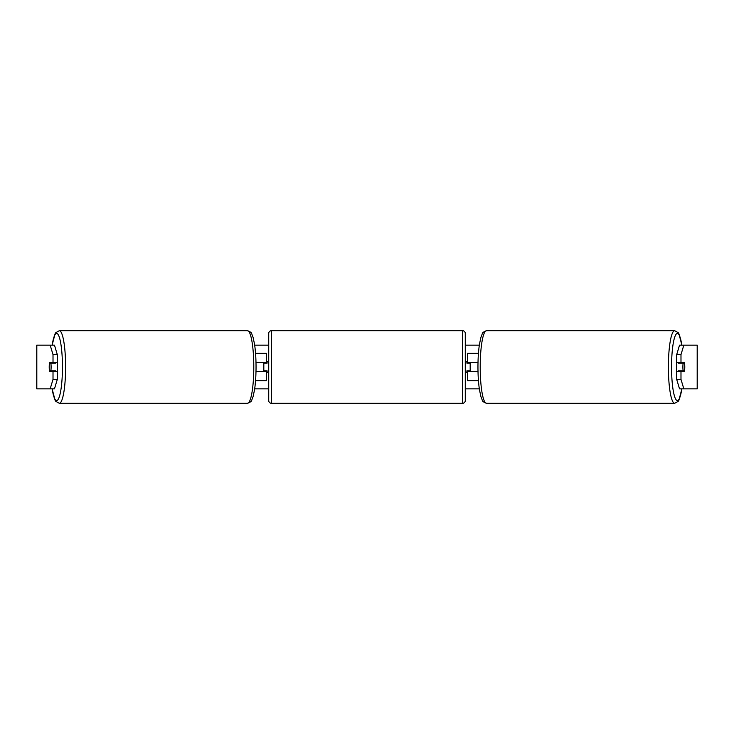 <?xml version="1.0" encoding="UTF-8"?>
<svg xmlns="http://www.w3.org/2000/svg" width="734" height="734" viewBox="0 0 734 734"><rect width="100%" height="100%" fill="white"/><g stroke="black" fill="none" stroke-linecap="round" stroke-linejoin="round"><path stroke-width="1.1" d="M266.543 363.174L266.543 362.633L256.001 362.633M266.543 362.633L266.543 353.348L255.551 353.348M255.551 380.652L266.543 380.652L266.543 370.826M263.818 371.367L263.818 362.633M256.001 371.367L266.543 371.367M478.449 353.348L467.457 353.348L467.457 362.633L477.999 362.633M478.449 380.652L467.457 380.652L467.457 370.826M470.182 371.367L470.182 370.826L466.907 370.826L466.907 372.459L465.273 372.459M470.182 370.826L470.182 362.633M467.457 363.174L467.457 362.633M477.999 371.367L467.457 371.367M676.812 371.367A5.459 0.945 -90 0 1 676.436 367A5.459 0.945 -90 0 1 676.812 362.633M682.886 367A5.459 0.945 -90 0 1 683.152 363.174L684.51 363.174A5.459 0.945 -90 0 1 684.776 367A5.459 0.945 -90 0 1 684.51 370.826L683.152 370.826A5.459 0.945 -90 0 1 682.886 367M678.427 362.633A5.459 0.945 -90 0 0 678.317 363.174L683.152 363.174M679.565 362.633A5.459 0.945 -90 0 1 679.666 363.174M679.666 370.826A5.459 0.945 -90 0 1 679.565 371.367M678.427 371.367A5.459 0.945 -90 0 1 678.317 370.826L683.152 370.826M57.316 354.614L57.316 362.633L49.6 362.633A5.459 0.945 -90 0 0 49.224 367A5.459 0.945 -90 0 0 49.6 371.367L57.316 371.367L57.316 379.386L54.472 388.837L36.7 388.837L36.7 345.163L54.472 345.163L57.316 354.614L53.013 354.614L50.169 345.163M53.903 371.367A5.459 0.945 90 0 1 53.793 370.826M254.68 345.163L268.727 345.163M465.273 345.163L479.32 345.163M254.68 388.837L268.727 388.837M465.273 388.837L479.32 388.837M683.831 388.837L697.3 388.837L697.3 345.163L683.831 345.163L680.987 354.614L676.684 354.614L676.684 362.633L684.4 362.633A5.459 0.945 -90 0 1 684.4 371.367L680.987 371.367L680.987 379.386L683.831 388.837L679.528 388.837L676.684 379.386L676.684 371.367L680.987 371.367M680.987 362.633L680.987 354.614M676.684 379.386L680.987 379.386M680.097 371.367A5.459 0.945 90 0 0 680.207 370.826M680.207 363.174A5.459 0.945 90 0 0 680.097 362.633M676.684 354.614L679.528 345.163L683.831 345.163M53.013 362.633L53.013 354.614M53.793 363.174A5.459 0.945 90 0 1 53.903 362.633M50.169 388.837L53.013 379.386L53.013 371.367M53.013 379.386L57.316 379.386M36.7 388.837L36.7 345.163M57.188 371.367A5.459 0.945 -90 0 0 57.564 367A5.459 0.945 -90 0 0 57.188 362.633M50.848 370.826A5.459 0.945 -90 0 0 51.114 367A5.459 0.945 -90 0 0 50.848 363.174L49.49 363.174A5.459 0.945 -90 0 0 49.224 367A5.459 0.945 -90 0 0 49.49 370.826L55.683 370.826A5.459 0.945 -90 0 1 55.573 371.367M54.334 370.826A5.459 0.945 -90 0 0 54.435 371.367M50.848 363.174L55.683 363.174A5.459 0.945 -90 0 0 55.573 362.633M54.435 362.633A5.459 0.945 -90 0 0 54.334 363.174M271.461 330.695A2.734 2.734 0 0 0 268.727 333.419L268.727 400.581A2.734 2.734 0 0 0 271.461 403.305L462.539 403.305A2.734 2.734 0 0 0 465.273 400.581L465.273 333.419A2.734 2.734 0 0 0 462.539 330.695L271.461 330.695L271.461 403.305M268.727 361.541L267.093 361.541L267.093 363.174L263.818 363.174M263.818 370.826L267.093 370.826L267.093 372.459L268.727 372.459M470.182 363.174L466.907 363.174L466.907 361.541L465.273 361.541M674.693 403.305L486.514 403.305A36.305 6.303 -90 0 1 480.21 367A36.305 6.303 -90 0 1 486.514 330.695L674.693 330.695A36.305 6.303 90 0 0 668.39 367A36.305 6.303 90 0 0 674.693 403.305L678.244 401.278L678.941 400.14L681.877 388.837M681.813 388.837A33.581 5.826 -90 0 1 675.363 398.498A33.581 5.826 -90 0 1 671.546 367A33.581 5.826 -90 0 1 675.363 335.502A33.581 5.826 -90 0 1 681.813 345.163M697.181 388.837L697.181 345.163M36.819 388.837L36.819 345.163M247.486 330.695C252.891 332.86 250.955 332.997 253.001 337.089L254.505 344.007C255.515 350.613 256.028 358.284 256.047 367C256.028 375.716 255.515 383.387 254.505 389.993L253.001 396.911C250.955 401.003 252.891 401.14 247.486 403.305A36.305 6.303 -90 0 0 253.79 367A36.305 6.303 -90 0 0 247.486 330.695L59.307 330.695A36.305 6.303 90 0 1 65.61 367A36.305 6.303 90 0 1 59.307 403.305L55.756 401.278L55.059 400.14L52.123 388.837M52.187 388.837A33.581 5.826 -90 0 0 58.637 398.498A33.581 5.826 -90 0 0 62.454 367A33.581 5.826 -90 0 0 58.637 335.502A33.581 5.826 -90 0 0 52.187 345.163M462.539 403.305L462.539 330.695M674.693 330.695L678.244 332.722L678.941 333.86L681.877 345.163M486.514 330.695C481.109 332.86 483.045 332.997 480.999 337.089L479.495 344.007C478.485 350.613 477.972 358.284 477.953 367C477.972 375.716 478.485 383.387 479.495 389.993L480.999 396.911C483.045 401.003 481.109 401.14 486.514 403.305M247.486 403.305L59.307 403.305M59.307 330.695L55.756 332.722L55.059 333.86L52.123 345.163"/></g></svg>
